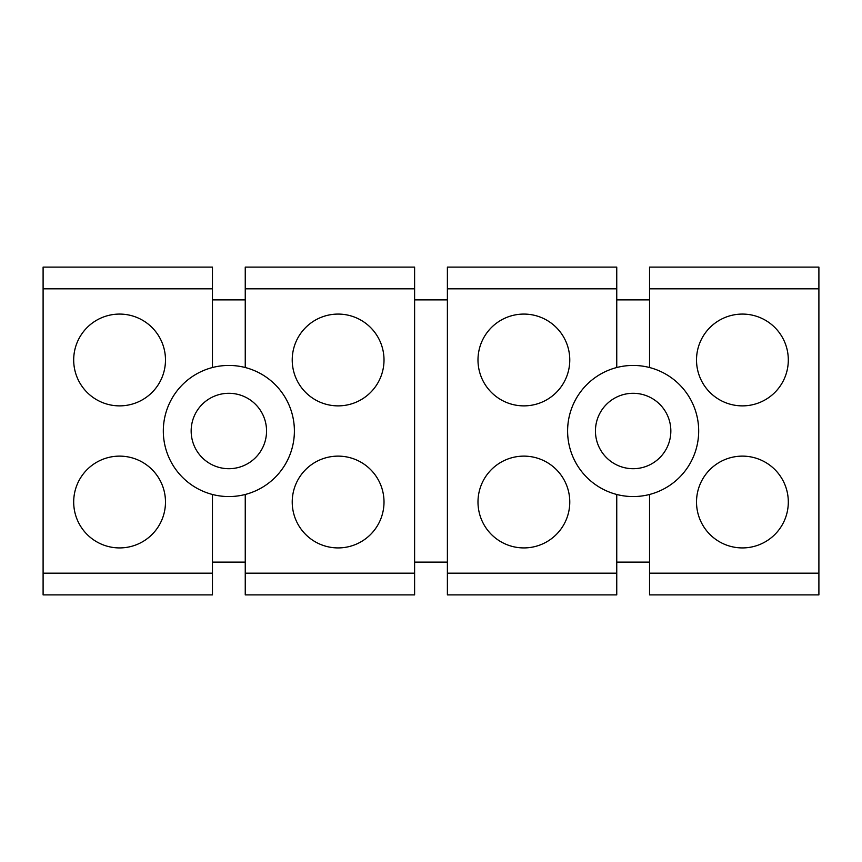<?xml version="1.0" encoding="UTF-8"?>
<svg xmlns="http://www.w3.org/2000/svg" width="862" height="862" viewBox="0 0 862 862"><rect width="100%" height="100%" fill="white"/><g stroke="black" fill="none" stroke-linecap="round" stroke-linejoin="round"><path stroke-width="1.29" d="M818.9 267.101L649.539 267.101L649.539 367.524A65.566 65.566 0 0 1 649.539 494.476L649.539 594.899L818.9 594.899L818.9 267.101M616.75 299.879L649.539 299.879M616.75 367.524A65.566 65.566 0 0 0 616.75 494.476L616.75 594.899L447.389 594.899L447.389 267.101L616.75 267.101L616.75 367.524A65.566 65.566 0 0 1 649.539 367.524M414.611 299.879L447.389 299.879M212.461 367.524A65.566 65.566 0 0 0 212.461 494.476L212.461 594.899L43.1 594.899L43.1 267.101L212.461 267.101L212.461 367.524A65.566 65.566 0 0 1 245.25 367.524L245.25 267.101L414.611 267.101L414.611 594.899L245.25 594.899L245.25 573.165L414.611 573.165M212.461 299.879L245.25 299.879M696.518 502.029A45.891 45.891 0 0 1 742.408 456.127A45.891 45.891 0 0 1 788.31 502.029A45.891 45.891 0 0 1 742.408 547.92A45.891 45.891 0 0 1 696.518 502.029M696.518 359.971A45.891 45.891 0 0 1 742.408 314.08A45.891 45.891 0 0 1 788.31 359.971A45.891 45.891 0 0 1 742.408 405.873A45.891 45.891 0 0 1 696.518 359.971M680.129 594.899L782.847 594.899M477.99 502.029A45.891 45.891 0 0 1 523.88 456.127A45.891 45.891 0 0 1 569.771 502.029A45.891 45.891 0 0 1 523.88 547.92A45.891 45.891 0 0 1 477.99 502.029M477.99 359.971A45.891 45.891 0 0 1 523.88 314.08A45.891 45.891 0 0 1 569.771 359.971A45.891 45.891 0 0 1 523.88 405.873A45.891 45.891 0 0 1 477.99 359.971M414.611 562.121L447.389 562.121M494.379 594.899L597.086 594.899M245.25 367.524A65.566 65.566 0 0 1 245.25 494.476L245.25 573.165M292.229 502.029A45.891 45.891 0 0 1 338.119 456.127A45.891 45.891 0 0 1 384.01 502.029A45.891 45.891 0 0 1 338.119 547.92A45.891 45.891 0 0 1 292.229 502.029M292.229 359.971A45.891 45.891 0 0 1 338.119 314.08A45.891 45.891 0 0 1 384.01 359.971A45.891 45.891 0 0 1 338.119 405.873A45.891 45.891 0 0 1 292.229 359.971M275.84 594.899L378.547 594.899M73.69 502.029A45.891 45.891 0 0 1 119.592 456.127A45.891 45.891 0 0 1 165.482 502.029A45.891 45.891 0 0 1 119.592 547.92A45.891 45.891 0 0 1 73.69 502.029M73.69 359.971A45.891 45.891 0 0 1 119.592 314.08A45.891 45.891 0 0 1 165.482 359.971A45.891 45.891 0 0 1 119.592 405.873A45.891 45.891 0 0 1 73.69 359.971M68.227 594.899L170.945 594.899M616.75 562.121L649.539 562.121M212.461 562.121L245.25 562.121M616.75 494.476A65.566 65.566 0 0 0 649.539 494.476M595.448 431A37.702 37.702 0 0 0 633.15 468.702A37.702 37.702 0 0 0 670.841 431A37.702 37.702 0 0 0 633.15 393.298A37.702 37.702 0 0 0 595.448 431M212.461 494.476A65.566 65.566 0 0 0 245.25 494.476M191.159 431A37.702 37.702 0 0 0 228.85 468.702A37.702 37.702 0 0 0 266.552 431A37.702 37.702 0 0 0 228.85 393.298A37.702 37.702 0 0 0 191.159 431M649.539 288.835L818.9 288.835M649.539 573.165L818.9 573.165M447.389 288.835L616.75 288.835M447.389 573.165L616.75 573.165M245.25 288.835L414.611 288.835M43.1 288.835L212.461 288.835M43.1 573.165L212.461 573.165"/></g></svg>
